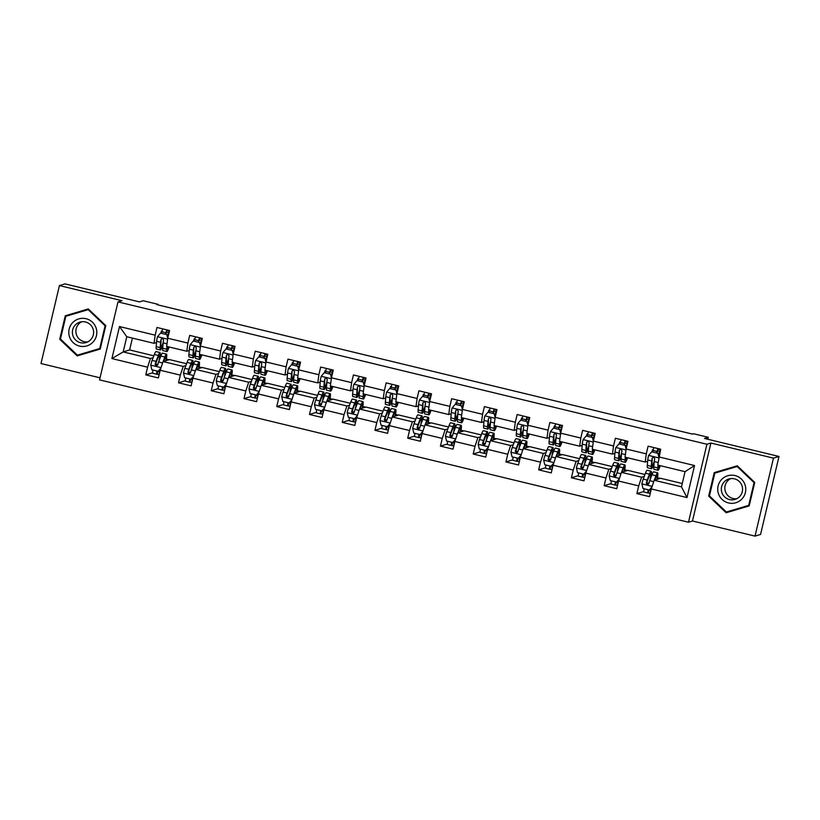 <?xml version="1.0" encoding="UTF-8"?>
<svg xmlns="http://www.w3.org/2000/svg" width="820" height="820" viewBox="0 0 820 820"><rect width="100%" height="100%" fill="white"/><g stroke="black" fill="none" stroke-linecap="round" stroke-linejoin="round"><path stroke-width="1.23" d="M755.025 536.116L760.57 534.425L779 456.463L773.455 458.144L710.909 443.036L706.922 444.245L688.482 522.217L692.48 520.997L755.025 536.116L773.455 458.144M706.922 444.245L117.988 301.904L99.548 379.875L688.482 522.217M117.988 301.904L121.975 300.694L59.429 285.575L41 363.537L100.04 377.815M59.429 285.575L64.975 283.884L139.482 301.893L143.254 300.745L157.942 304.292L156.835 304.63L692.459 434.087L693.566 433.749L708.265 437.306L704.493 438.454L779 456.463M682.26 483.523L660.623 478.285L654.186 480.253L681.471 486.844L685.059 471.674L657.773 465.073L660.694 449.227L648.107 446.182L646.293 453.87L626.142 449.001L627.956 441.314L615.369 438.269L613.544 445.957L593.393 441.088L595.217 433.401L582.62 430.356L580.806 438.044L560.654 433.175L562.479 425.488L549.882 422.443L548.067 430.131L527.916 425.262L529.73 417.575L517.143 414.53L515.319 422.218L495.167 417.349L496.992 409.662L484.394 406.617L482.58 414.305L462.429 409.436L464.253 401.749L451.656 398.704L449.842 406.392L429.69 401.523L431.505 393.836L418.917 390.791L417.093 398.479L396.941 393.61L398.766 385.923L386.169 382.878L384.354 390.566L364.203 385.697L366.027 378.01L353.43 374.965L351.616 382.653L331.464 377.784L333.279 370.097L320.692 367.053L318.867 374.74L298.726 369.871L300.54 362.173L287.943 359.139L286.129 366.827L265.977 361.958L267.802 354.26L255.204 351.216L253.39 358.914L233.239 354.045L235.053 346.347L222.466 343.303L220.641 351.001L200.5 346.132L202.314 338.434L189.717 335.39L187.903 343.088L167.751 338.219L169.576 330.521L156.979 327.477L155.164 335.175L119.484 326.544L111.909 358.576L123.184 351.913L150.47 358.504L153.125 357.694M658.88 456.914L694.56 465.545L686.986 497.576L651.305 488.945L649.491 496.643L636.894 493.599L643.813 491.487M111.909 358.576L147.59 367.206L145.775 374.894L158.362 377.938L160.187 370.25L180.328 375.119L178.514 382.807L191.101 385.851L192.925 378.163L213.077 383.032L211.252 390.72L223.85 393.764L225.664 386.077L245.815 390.945L244.001 398.633L256.588 401.677L258.402 393.989L278.554 398.858L276.74 406.546L289.327 409.59L291.151 401.902L311.303 406.771L309.478 414.459L322.075 417.503L323.89 409.815L344.041 414.684L342.227 422.372L354.814 425.416L356.628 417.728L376.78 422.597L374.965 430.285L387.553 433.329L389.377 425.641L409.529 430.51L407.704 438.198L420.301 441.242L422.115 433.554L442.267 438.423L440.442 446.111L453.04 449.155L454.854 441.467L475.005 446.336L473.191 454.034L485.778 457.068L487.603 449.38L507.754 454.249L505.93 461.947L518.527 464.991L520.341 457.293L540.493 462.162L538.668 469.86L551.265 472.904L553.08 465.206L573.231 470.075L571.417 477.773L584.004 480.817L585.828 473.119L605.97 477.988L604.155 485.686L616.753 488.73L618.567 481.032L638.718 485.901L636.894 493.599M626.142 449.001L625.035 457.16L645.186 462.029L647.646 461.281M644.253 476.399L641.599 477.209L621.447 472.34L627.884 470.372L644.971 474.503M645.186 462.029L646.293 453.87M638.718 485.901L641.599 477.209M618.567 481.032L621.447 472.34M593.393 441.088L592.296 449.247L612.438 454.116L614.897 453.368M611.515 468.486L608.85 469.296L588.709 464.428L595.135 462.459L612.222 466.59M612.438 454.116L613.544 445.957M605.97 477.988L608.85 469.296M585.828 473.119L588.709 464.428M560.654 433.175L559.547 441.334L579.699 446.203L582.159 445.455M578.766 460.573L576.111 461.383L555.96 456.504L562.397 454.546L579.484 458.677M579.699 446.203L580.806 438.044M573.231 470.075L576.111 461.383M553.08 465.206L555.96 456.504M527.916 425.262L526.809 433.421L546.96 438.29L549.42 437.542M546.028 452.66L543.373 453.47L523.221 448.591L529.659 446.633L546.745 450.764M546.96 438.29L548.067 430.131M540.493 462.162L543.373 453.47M520.341 457.293L523.221 448.591M495.167 417.349L494.07 425.508L514.212 430.377L516.672 429.629M513.289 444.747L510.624 445.547L490.483 440.678L496.91 438.72L513.996 442.851M514.212 430.377L515.319 422.218M507.754 454.249L510.624 445.547M487.603 449.38L490.483 440.678M462.429 409.436L461.322 417.595L481.473 422.464L483.933 421.716M480.54 436.824L477.886 437.634L457.734 432.765L464.171 430.807L481.258 434.938M481.473 422.464L482.58 414.305M475.005 446.336L477.886 437.634M454.854 441.467L457.734 432.765M429.69 401.523L428.583 409.682L448.735 414.551L451.195 413.803M447.802 428.911L445.147 429.721L424.996 424.852L431.433 422.894L448.519 427.025M448.735 414.551L449.842 406.392M442.267 438.423L445.147 429.721M422.115 433.554L424.996 424.852M396.941 393.61L395.845 401.769L415.986 406.638L418.446 405.89M415.063 420.998L412.398 421.808L392.257 416.939L398.684 414.981L415.771 419.112M415.986 406.638L417.093 398.479M409.529 430.51L412.398 421.808M389.377 425.641L392.257 416.939M364.203 385.697L363.096 393.856L383.247 398.725L385.707 397.977M382.315 413.085L379.66 413.895L359.508 409.026L365.945 407.068L383.032 411.199M383.247 398.725L384.354 390.566M376.78 422.597L379.66 413.895M356.628 417.728L359.508 409.026M331.464 377.784L330.357 385.943L350.509 390.812L352.969 390.064M349.576 405.172L346.921 405.982L326.77 401.113L333.207 399.155L350.294 403.286M350.509 390.812L351.616 382.653M344.041 414.684L346.921 405.982M323.89 409.815L326.77 401.113M298.726 369.871L297.619 378.03L317.76 382.899L320.22 382.151M316.838 397.259L314.183 398.069L294.031 393.2L300.458 391.242L317.545 395.373M317.76 382.899L318.867 374.74M311.303 406.771L314.183 398.069M291.151 401.902L294.031 393.2M265.977 361.958L264.87 370.117L285.022 374.986L287.482 374.238M284.089 389.346L281.434 390.156L261.283 385.287L267.72 383.329L284.806 387.46M285.022 374.986L286.129 366.827M278.554 398.858L281.434 390.156M258.402 393.989L261.283 385.287M233.239 354.045L232.132 362.204L252.283 367.073L254.743 366.325M251.35 381.433L248.696 382.243L228.544 377.374L234.981 375.416L252.068 379.547M252.283 367.073L253.39 358.914M245.815 390.945L248.696 382.243M225.664 386.077L228.544 377.374M200.5 346.132L199.393 354.291L219.534 359.16L221.994 358.412M218.612 373.52L215.957 374.33L195.806 369.461L202.232 367.503L219.319 371.634M219.534 359.16L220.641 351.001M213.077 383.032L215.957 374.33M192.925 378.163L195.806 369.461M167.751 338.219L166.644 346.378L186.796 351.247L189.256 350.499M185.863 365.607L183.208 366.417L163.057 361.548L169.494 359.59L186.581 363.721M186.796 351.247L187.903 343.088M180.328 375.119L183.208 366.417M160.187 370.25L163.057 361.548M119.484 326.544L126.772 336.733L154.058 343.334L156.517 342.586M132.42 338.096L129.611 349.945L153.842 355.808M129.611 349.945L123.184 351.913L126.772 336.733M154.058 343.334L155.164 335.175M147.59 367.206L150.47 358.504M707.803 439.253L708.265 437.306M157.809 304.866L157.942 304.292M166.388 359.058L169.084 359.713M199.127 366.97L201.833 367.627M231.875 374.883L234.571 375.539M264.614 382.796L267.31 383.452M297.353 390.709L300.058 391.365M330.101 398.622L332.797 399.279M362.84 406.546L365.535 407.191M395.578 414.459L398.274 415.104M428.327 422.372L431.023 423.017M461.065 430.285L463.761 430.93M493.804 438.198L496.5 438.843M526.553 446.111L529.249 446.756M559.291 454.024L561.987 454.669M592.03 461.937L594.726 462.582M624.768 469.85L627.474 470.506M657.517 477.763L660.213 478.419M686.986 497.576L681.471 486.844M685.059 471.674L694.56 465.545M651.305 488.945L654.186 480.253M160.915 333.043L161.386 331.024L162.104 331.198M166.357 332.223L168.612 332.766M161.386 331.024L162.216 330.778M145.775 374.894L152.684 372.792M166.255 359.939L167.423 360.216M198.993 367.852L200.162 368.129M178.514 382.807L185.422 380.705M193.653 340.956L194.135 338.937L194.955 338.691M194.135 338.937L194.842 339.111M199.106 340.146L201.351 340.689M231.742 375.765L232.911 376.042M211.252 390.72L218.161 388.618M226.392 348.869L226.873 346.85L227.704 346.604M226.873 346.85L227.581 347.024M231.845 348.059L234.089 348.603M264.481 383.678L265.649 383.955M244.001 398.633L250.91 396.531M259.14 356.782L259.612 354.763L260.442 354.517M259.612 354.763L260.329 354.937M264.583 355.972L266.838 356.515M297.219 391.591L298.388 391.868M276.74 406.546L283.648 404.444M291.879 364.695L292.361 362.676L293.181 362.43M292.361 362.676L293.068 362.85M297.332 363.885L299.577 364.428M329.968 399.504L331.136 399.791M309.478 414.459L316.387 412.357M324.617 372.608L325.099 370.589L325.93 370.343M325.099 370.589L325.806 370.763M330.07 371.798L332.315 372.341M362.707 407.417L363.875 407.704M342.227 422.372L349.135 420.27M357.366 380.521L357.838 378.512L358.668 378.256M357.838 378.512L358.555 378.676M362.809 379.711L365.064 380.255M395.445 415.33L396.613 415.617M374.965 430.285L381.874 428.183M390.105 388.434L390.586 386.425L391.406 386.169M390.586 386.425L391.294 386.589M395.558 387.624L397.803 388.167M428.183 423.243L429.362 423.53M407.704 438.198L414.612 436.096M422.843 396.347L423.325 394.338L424.155 394.082M423.325 394.338L424.032 394.502M428.296 395.537L430.541 396.08M460.932 431.156L462.101 431.443M440.442 446.111L447.361 444.009M455.592 404.26L456.063 402.251L456.894 401.995M456.063 402.251L456.781 402.415M461.035 403.45L463.279 403.993M493.671 439.069L494.839 439.356M473.191 454.034L480.1 451.922M488.33 412.183L488.812 410.164L489.632 409.908M488.812 410.164L489.519 410.338M493.783 411.363L496.028 411.906M526.409 446.982L527.588 447.269M505.93 461.947L512.838 459.835M521.069 420.096L521.551 418.077L522.381 417.821M521.551 418.077L522.258 418.251M526.522 419.276L528.767 419.819M559.158 454.895L560.326 455.182M538.668 469.86L545.587 467.748M553.818 428.009L554.289 425.99L555.12 425.734M554.289 425.99L555.007 426.164M559.26 427.189L561.505 427.732M591.896 462.808L593.065 463.095M571.417 477.773L578.326 475.661M586.556 435.922L587.038 433.903L587.858 433.647M587.038 433.903L587.745 434.077M592.009 435.102L594.254 435.645M624.635 470.721L625.803 471.008M604.155 485.686L611.064 483.574M619.295 443.835L619.776 441.816L620.607 441.56M619.776 441.816L620.484 441.99M624.748 443.015L626.992 443.558M657.384 478.634L658.552 478.921M652.043 451.748L652.515 449.729L653.345 449.473M652.515 449.729L653.232 449.903M657.486 450.928L659.731 451.471M77.193 355.901L100.224 349.053L105.78 325.571L88.293 308.935L65.272 315.782L59.716 339.265L77.193 355.901L100.224 349.043M710.909 443.036L692.48 520.997M754.738 482.426L737.262 465.791L714.23 472.638L708.675 496.11L726.161 512.746L749.183 505.909L754.738 482.426M77.593 355.101L78.125 355.613M66.194 315.505L66.03 316.233M60.475 339.039L65.856 316.284L88.17 309.652L105.103 325.776L99.722 348.52L77.418 355.152L60.475 339.039L59.716 339.265M715.163 472.361L714.989 473.089M726.551 511.957L727.084 512.469L749.183 505.899M727.084 512.469L726.161 512.746M749.357 505.171L726.376 512.008L709.443 495.885L708.675 496.11M167.721 338.476L166.819 334.632L160.525 333.104L157.43 336.815A5.75 0.533 103.6 0 0 156.62 341.294L156.189 346.665A16.584 1.527 103.6 0 0 156.405 349.033L160.392 349.996A16.584 1.527 103.6 0 0 163.016 344.246M161.571 333.207L161.95 331.762A7.913 0.728 -76.4 0 1 162.78 328.881M166.901 346.44L166.685 349.207A16.584 1.527 103.6 0 0 166.901 351.565A16.584 1.527 103.6 0 0 169.135 346.973M167.403 346.563L167.382 346.87A13.766 1.271 103.6 0 0 167.567 348.828A13.766 1.271 103.6 0 0 168.736 346.88M166.819 334.632L160.525 333.104M167.106 334.539L167.864 337.758M166.901 351.565L162.913 350.601A16.584 1.527 -76.4 0 1 162.698 348.244L163.118 342.873A5.75 0.533 -76.4 0 1 163.59 339.962L162.473 338.373L161.068 339.347A5.75 0.533 103.6 0 0 160.607 342.258L160.177 347.639A16.584 1.527 103.6 0 0 160.392 349.996M163.129 342.791A13.766 1.271 -76.4 0 1 161.058 347.26A13.766 1.271 -76.4 0 1 160.874 345.292L161.068 339.347M167.157 329.937L165.814 334.232M165.558 334.17L165.937 332.725A7.913 0.728 -76.4 0 1 166.767 329.845M169.279 330.45A7.913 0.728 103.6 0 0 168.459 333.33L167.598 336.61M169.074 331.126L166.89 330.593M159.162 374.576L156.845 374.279A7.913 0.728 -76.4 0 1 156.794 374.279A7.913 0.728 -76.4 0 1 156.979 371.009M157.378 371.111L159.48 371.747M161.991 364.787A5.75 0.533 -76.4 0 1 162.596 362.942L162.647 362.809M163.651 361.364L164.451 359.262A13.766 1.271 -76.4 0 1 165.814 356.833A13.766 1.271 -76.4 0 1 165.773 360.718M163.129 361.528L164.83 357.018A16.584 1.527 -76.4 0 1 166.48 354.086A16.584 1.527 -76.4 0 1 166.142 360.605M160.802 368.385L158.157 371.296L151.854 369.769L150.757 365.054A5.75 0.533 -76.4 0 1 152.1 360.41L154.345 354.486A16.584 1.527 -76.4 0 1 155.984 351.554L159.972 352.518A16.584 1.527 103.6 0 0 158.332 355.449L156.087 361.374A5.75 0.533 103.6 0 0 155.144 364.428L156.21 366.027L157.665 365.033A5.75 0.533 -76.4 0 1 158.608 361.979L160.843 356.054A16.584 1.527 -76.4 0 1 162.493 353.123L166.48 354.086M152.991 370.045A7.913 0.728 103.6 0 0 152.807 373.315A7.913 0.728 103.6 0 0 152.848 373.315L156.794 374.279M158.157 371.296L160.935 367.954M159.921 369.43L159.91 369.492A7.913 0.728 103.6 0 0 159.193 374.443M159.572 359.426A16.584 1.527 103.6 0 0 159.972 352.518M156.907 365.925L155.462 364.326L157.942 357.684A13.766 1.271 -76.4 0 1 159.305 355.255A13.766 1.271 -76.4 0 1 158.977 361.005M92.988 342.114A14.094 14.012 -106.9 0 0 92.414 322.188A14.094 14.012 -106.9 0 0 72.601 322.701A14.094 14.012 -106.9 0 0 73.164 342.616A14.094 14.012 -106.9 0 0 92.988 342.114M90.712 339.695A10.67 10.609 -106.9 0 0 79.888 322.137A10.67 10.609 -106.9 0 0 73.974 337.942A10.67 10.609 -106.9 0 0 90.712 339.695M81.682 321.758A10.67 10.609 -106.9 0 0 87.801 341.868M65.856 316.284L88.17 309.652M105.77 325.571L105.103 325.776M100.399 348.315L99.722 348.52M734.986 475.559A14.094 14.012 -106.9 0 0 718.105 485.963A14.094 14.012 -106.9 0 0 728.519 502.957A14.094 14.012 -106.9 0 0 745.39 492.553A14.094 14.012 -106.9 0 0 734.986 475.559M734.402 478.829A10.67 10.609 -106.9 0 0 721.344 489.499A10.67 10.609 -106.9 0 0 735.068 499.4A10.67 10.609 -106.9 0 0 734.402 478.829M730.64 478.603A10.67 10.609 -106.9 0 0 736.77 498.714M709.443 495.885L714.814 473.14L737.795 466.303L737.129 466.508L754.062 482.621L748.691 505.376M714.814 473.14L737.129 466.508M754.728 482.416L754.062 482.621M200.459 346.388L199.567 342.545L193.264 341.017L190.168 344.728A5.75 0.533 103.6 0 0 189.358 349.207L188.928 354.588A16.584 1.527 103.6 0 0 189.153 356.946L193.141 357.909A16.584 1.527 103.6 0 0 195.754 352.159M194.309 341.12L194.688 339.675A7.913 0.728 -76.4 0 1 195.519 336.794M199.649 354.353L199.424 357.12A16.584 1.527 103.6 0 0 199.639 359.478A16.584 1.527 103.6 0 0 201.874 354.886M200.152 354.476L200.121 354.783A13.766 1.271 103.6 0 0 200.305 356.741A13.766 1.271 103.6 0 0 201.484 354.793M199.567 342.545L193.264 341.017M199.854 342.452L200.603 345.671M199.639 359.478L195.652 358.514A16.584 1.527 -76.4 0 1 195.437 356.157L195.867 350.786A5.75 0.533 -76.4 0 1 196.328 347.875L195.211 346.286L193.817 347.26A5.75 0.533 103.6 0 0 193.346 350.171L192.915 355.552A16.584 1.527 103.6 0 0 193.141 357.909M195.867 350.704A13.766 1.271 -76.4 0 1 193.797 355.173A13.766 1.271 -76.4 0 1 193.612 353.205L193.817 347.26M199.895 337.85L198.563 342.145M198.296 342.083L198.676 340.638A7.913 0.728 -76.4 0 1 199.506 337.758M202.027 338.373A7.913 0.728 103.6 0 0 201.197 341.243L200.336 344.523M201.822 339.039L199.629 338.506M233.198 354.301L232.306 350.458L226.012 348.93L222.917 352.641A5.75 0.533 103.6 0 0 222.097 357.12L221.666 362.502A16.584 1.527 103.6 0 0 221.892 364.859L225.879 365.822A16.584 1.527 103.6 0 0 228.493 360.072M227.058 349.033L227.437 347.588A7.913 0.728 -76.4 0 1 228.257 344.707M232.388 362.266L232.162 365.033A16.584 1.527 103.6 0 0 232.388 367.401A16.584 1.527 103.6 0 0 234.622 362.799M232.89 362.389L232.87 362.696A13.766 1.271 103.6 0 0 233.044 364.654A13.766 1.271 103.6 0 0 234.223 362.707M232.306 350.458L226.012 348.93M232.593 350.365L233.341 353.584M232.388 367.401L228.401 366.427A16.584 1.527 -76.4 0 1 228.175 364.07L228.606 358.699A5.75 0.533 -76.4 0 1 229.077 355.788L227.95 354.199L226.556 355.173A5.75 0.533 103.6 0 0 226.084 358.084L225.654 363.465A16.584 1.527 103.6 0 0 225.879 365.822M228.616 358.617A13.766 1.271 -76.4 0 1 226.546 363.086A13.766 1.271 -76.4 0 1 226.361 361.118L226.556 355.173M232.644 345.763L231.301 350.058M231.045 349.996L231.424 348.551A7.913 0.728 -76.4 0 1 232.244 345.671M234.766 346.286A7.913 0.728 103.6 0 0 233.946 349.156L233.075 352.436M234.561 346.952L232.367 346.419M191.9 382.489L189.584 382.192A7.913 0.728 -76.4 0 1 189.543 382.192A7.913 0.728 -76.4 0 1 189.727 378.922M190.117 379.024L192.218 379.66M194.729 372.7A5.75 0.533 -76.4 0 1 195.334 370.855L195.385 370.722M196.4 369.277L197.189 367.175A13.766 1.271 -76.4 0 1 198.553 364.746A13.766 1.271 -76.4 0 1 198.512 368.631M195.867 369.441L197.579 364.931A16.584 1.527 -76.4 0 1 199.219 361.999A16.584 1.527 -76.4 0 1 198.891 368.518M193.54 376.298L190.896 379.209L184.602 377.692L183.495 372.967A5.75 0.533 -76.4 0 1 184.838 368.323L187.083 362.399A16.584 1.527 -76.4 0 1 188.723 359.467L192.71 360.431A16.584 1.527 103.6 0 0 191.07 363.362L188.825 369.287A5.75 0.533 103.6 0 0 187.882 372.341L188.959 373.94L190.404 372.946A5.75 0.533 -76.4 0 1 191.347 369.892L193.592 363.967A16.584 1.527 -76.4 0 1 195.232 361.036L199.219 361.999M185.74 377.958A7.913 0.728 103.6 0 0 185.556 381.228A7.913 0.728 103.6 0 0 185.597 381.228L189.543 382.192M190.896 379.209L193.684 375.867M192.659 377.354L192.649 377.405A7.913 0.728 103.6 0 0 191.931 382.356M192.31 367.339A16.584 1.527 103.6 0 0 192.71 360.431M189.656 373.838L188.2 372.239L190.691 365.597A13.766 1.271 -76.4 0 1 192.054 363.168A13.766 1.271 -76.4 0 1 191.716 368.918M224.639 390.402L222.322 390.105A7.913 0.728 -76.4 0 1 222.281 390.105A7.913 0.728 -76.4 0 1 222.466 386.835M222.866 386.937L224.967 387.573M227.468 380.613A5.75 0.533 -76.4 0 1 228.073 378.768L228.124 378.635M229.139 377.19L229.938 375.088A13.766 1.271 -76.4 0 1 231.301 372.659A13.766 1.271 -76.4 0 1 231.26 376.544M228.616 377.354L230.317 372.844A16.584 1.527 -76.4 0 1 231.957 369.912A16.584 1.527 -76.4 0 1 231.629 376.431M226.279 384.211L223.634 387.122L217.341 385.605L216.234 380.88A5.75 0.533 -76.4 0 1 217.587 376.236L219.821 370.312A16.584 1.527 -76.4 0 1 221.461 367.38L225.449 368.344A16.584 1.527 103.6 0 0 223.809 371.276L221.574 377.2A5.75 0.533 103.6 0 0 220.631 380.255L221.697 381.853L223.142 380.859A5.75 0.533 -76.4 0 1 224.085 377.805L226.33 371.88A16.584 1.527 -76.4 0 1 227.97 368.949L231.957 369.912M218.479 385.871A7.913 0.728 103.6 0 0 218.294 389.141A7.913 0.728 103.6 0 0 218.335 389.141M223.634 387.122L226.422 383.791M225.408 385.267L225.397 385.318A7.913 0.728 103.6 0 0 224.67 390.269M225.059 375.252A16.584 1.527 103.6 0 0 225.449 368.344M222.394 381.751L220.949 380.152L223.429 373.52A13.766 1.271 -76.4 0 1 224.793 371.081A13.766 1.271 -76.4 0 1 224.454 376.831M265.946 362.214L265.044 358.371L258.751 356.843L255.655 360.554A5.75 0.533 103.6 0 0 254.846 365.033L254.415 370.414A16.584 1.527 103.6 0 0 254.63 372.772L258.618 373.735A16.584 1.527 103.6 0 0 261.242 367.985M259.796 356.946L260.176 355.501A7.913 0.728 -76.4 0 1 261.006 352.62M265.127 370.179L264.911 372.946A16.584 1.527 103.6 0 0 265.127 375.314A16.584 1.527 103.6 0 0 267.361 370.712M265.629 370.302L265.608 370.609A13.766 1.271 103.6 0 0 265.793 372.567A13.766 1.271 103.6 0 0 266.961 370.619M265.044 358.371L258.751 356.843M265.332 358.279L266.09 361.497M265.127 375.314L261.139 374.351A16.584 1.527 -76.4 0 1 260.924 371.983L261.344 366.612A5.75 0.533 -76.4 0 1 261.816 363.701L260.698 362.112L259.294 363.086A5.75 0.533 103.6 0 0 258.833 365.997L258.402 371.378A16.584 1.527 103.6 0 0 258.618 373.735M261.354 366.53A13.766 1.271 -76.4 0 1 259.284 370.999A13.766 1.271 -76.4 0 1 259.099 369.031L259.294 363.086M265.383 353.686L264.04 357.971M263.784 357.909L264.163 356.464A7.913 0.728 -76.4 0 1 264.993 353.584M267.505 354.199A7.913 0.728 103.6 0 0 266.684 357.069L265.823 360.349M267.299 354.865L265.116 354.332M298.685 370.127L297.793 366.284L291.489 364.756L288.394 368.467A5.75 0.533 103.6 0 0 287.584 372.946L287.154 378.327A16.584 1.527 103.6 0 0 287.379 380.685L291.366 381.648A16.584 1.527 103.6 0 0 293.98 375.898M292.535 364.859L292.914 363.414A7.913 0.728 -76.4 0 1 293.744 360.534M297.865 378.092L297.65 380.859A16.584 1.527 103.6 0 0 297.865 383.227A16.584 1.527 103.6 0 0 300.099 378.635M298.377 378.215L298.347 378.522A13.766 1.271 103.6 0 0 298.531 380.48A13.766 1.271 103.6 0 0 299.71 378.532M297.793 366.284L291.489 364.756M298.08 366.191L298.829 369.41M297.865 383.227L293.878 382.263A16.584 1.527 -76.4 0 1 293.662 379.896L294.093 374.525A5.75 0.533 -76.4 0 1 294.554 371.614L293.437 370.025L292.043 371.009A5.75 0.533 103.6 0 0 291.571 373.92L291.141 379.291A16.584 1.527 103.6 0 0 291.366 381.648M294.093 374.443A13.766 1.271 -76.4 0 1 292.022 378.912A13.766 1.271 -76.4 0 1 291.838 376.954L292.043 371.009M298.121 361.599L296.789 365.884M296.522 365.822L296.901 364.377A7.913 0.728 -76.4 0 1 297.732 361.497M300.253 362.112A7.913 0.728 103.6 0 0 299.423 364.992L298.562 368.272M300.048 362.778L297.855 362.245M331.423 378.04L330.532 374.197L324.238 372.68L321.143 376.38A5.75 0.533 103.6 0 0 320.323 380.869L319.892 386.24A16.584 1.527 103.6 0 0 320.118 388.598L324.105 389.561A16.584 1.527 103.6 0 0 326.719 383.811M325.284 372.772L325.663 371.327A7.913 0.728 -76.4 0 1 326.483 368.446M330.614 386.005L330.388 388.772A16.584 1.527 103.6 0 0 330.614 391.14A16.584 1.527 103.6 0 0 332.848 386.548M331.116 386.128L331.085 386.435A13.766 1.271 103.6 0 0 331.27 388.393A13.766 1.271 103.6 0 0 332.448 386.445M330.532 374.197L324.238 372.68M330.819 374.104L331.567 377.323M330.614 391.14L326.627 390.176A16.584 1.527 -76.4 0 1 326.401 387.809L326.832 382.438A5.75 0.533 -76.4 0 1 327.303 379.527L326.175 377.938L324.781 378.922A5.75 0.533 103.6 0 0 324.31 381.833L323.88 387.204A16.584 1.527 103.6 0 0 324.105 389.561M326.842 382.356A13.766 1.271 -76.4 0 1 324.771 386.825A13.766 1.271 -76.4 0 1 324.587 384.867L324.781 378.922M330.87 369.512L329.527 373.797M329.271 373.735L329.65 372.29A7.913 0.728 -76.4 0 1 330.47 369.41M332.992 370.025A7.913 0.728 103.6 0 0 332.172 372.905L331.3 376.185M332.787 370.691L330.593 370.158M257.388 398.315L255.071 398.018A7.913 0.728 -76.4 0 1 255.02 398.018A7.913 0.728 -76.4 0 1 255.204 394.748M255.604 394.851L257.705 395.486M260.217 388.526A5.75 0.533 -76.4 0 1 260.821 386.681L260.873 386.548M261.877 385.103L262.677 383.001A13.766 1.271 -76.4 0 1 264.04 380.572A13.766 1.271 -76.4 0 1 263.999 384.457M261.354 385.267L263.056 380.757A16.584 1.527 -76.4 0 1 264.706 377.825A16.584 1.527 -76.4 0 1 264.368 384.344M259.028 392.124L256.383 395.035L250.079 393.518L248.983 388.793A5.75 0.533 -76.4 0 1 250.325 384.149L252.57 378.225A16.584 1.527 -76.4 0 1 254.21 375.293L258.197 376.257A16.584 1.527 103.6 0 0 256.558 379.188L254.313 385.113A5.75 0.533 103.6 0 0 253.37 388.167L254.436 389.766L255.891 388.772A5.75 0.533 -76.4 0 1 256.834 385.718L259.069 379.793A16.584 1.527 -76.4 0 1 260.719 376.862L264.706 377.825M251.217 393.784A7.913 0.728 103.6 0 0 251.033 397.054A7.913 0.728 103.6 0 0 251.074 397.054M256.383 395.035L259.161 391.704M258.146 393.18L258.136 393.231A7.913 0.728 103.6 0 0 257.418 398.182M257.798 383.165A16.584 1.527 103.6 0 0 258.197 376.257M255.133 389.664L253.687 388.065L256.168 381.433A13.766 1.271 -76.4 0 1 257.531 378.994A13.766 1.271 -76.4 0 1 257.203 384.744M290.126 406.228L287.81 405.931A7.913 0.728 -76.4 0 1 287.769 405.931A7.913 0.728 -76.4 0 1 287.953 402.671M288.343 402.763L290.444 403.399M292.955 396.439A5.75 0.533 -76.4 0 1 293.56 394.594L293.611 394.461M294.626 393.016L295.415 390.914A13.766 1.271 -76.4 0 1 296.779 388.485A13.766 1.271 -76.4 0 1 296.737 392.37M294.093 393.18L295.805 388.67A16.584 1.527 -76.4 0 1 297.445 385.738A16.584 1.527 -76.4 0 1 297.106 392.257M291.766 400.037L289.122 402.948L282.828 401.431L281.721 396.706A5.75 0.533 -76.4 0 1 283.064 392.062L285.309 386.138A16.584 1.527 -76.4 0 1 286.949 383.207L290.936 384.17A16.584 1.527 103.6 0 0 289.296 387.101L287.051 393.026A5.75 0.533 103.6 0 0 286.108 396.08L287.184 397.679L288.63 396.685A5.75 0.533 -76.4 0 1 289.573 393.631L291.817 387.706A16.584 1.527 -76.4 0 1 293.457 384.775L297.445 385.738M283.966 401.708A7.913 0.728 103.6 0 0 283.781 404.967A7.913 0.728 103.6 0 0 283.822 404.967M289.122 402.948L291.91 399.617M290.885 401.093L290.874 401.144A7.913 0.728 103.6 0 0 290.157 406.095M290.536 391.078A16.584 1.527 103.6 0 0 290.936 384.17M287.882 397.577L286.426 395.988L288.917 389.346A13.766 1.271 -76.4 0 1 290.28 386.907A13.766 1.271 -76.4 0 1 289.942 392.657M322.865 414.141L320.548 413.844A7.913 0.728 -76.4 0 1 320.507 413.844A7.913 0.728 -76.4 0 1 320.692 410.584M321.091 410.676L323.193 411.312M325.694 404.352A5.75 0.533 -76.4 0 1 326.298 402.507L326.35 402.374M327.364 400.939L328.164 398.827A13.766 1.271 -76.4 0 1 329.527 396.398A13.766 1.271 -76.4 0 1 329.486 400.293M326.842 401.093L328.543 396.583A16.584 1.527 -76.4 0 1 330.183 393.661A16.584 1.527 -76.4 0 1 329.855 400.18M324.505 407.95L321.86 410.861L315.567 409.344L314.46 404.619A5.75 0.533 -76.4 0 1 315.813 399.976L318.047 394.051A16.584 1.527 -76.4 0 1 319.687 391.119L323.674 392.083A16.584 1.527 103.6 0 0 322.034 395.014L319.8 400.939A5.75 0.533 103.6 0 0 318.857 403.993L319.923 405.592L321.368 404.598A5.75 0.533 -76.4 0 1 322.311 401.544L324.556 395.619A16.584 1.527 -76.4 0 1 326.196 392.688L330.183 393.661M316.704 409.621A7.913 0.728 103.6 0 0 316.52 412.88A7.913 0.728 103.6 0 0 316.561 412.88M321.86 410.861L324.648 407.53M323.633 409.006L323.623 409.057A7.913 0.728 103.6 0 0 322.895 414.018M323.285 398.991A16.584 1.527 103.6 0 0 323.674 392.083M320.62 405.49L319.175 403.901L321.655 397.259A13.766 1.271 -76.4 0 1 323.018 394.82A13.766 1.271 -76.4 0 1 322.68 400.57M355.613 422.054L353.287 421.757A7.913 0.728 -76.4 0 1 353.246 421.757A7.913 0.728 -76.4 0 1 353.43 418.497M353.83 418.589L355.931 419.225M358.442 412.265A5.75 0.533 -76.4 0 1 359.047 410.42L359.098 410.287M360.103 408.852L360.902 406.74A13.766 1.271 -76.4 0 1 362.266 404.311A13.766 1.271 -76.4 0 1 362.225 408.206M359.58 409.006L361.282 404.496A16.584 1.527 -76.4 0 1 362.932 401.574A16.584 1.527 -76.4 0 1 362.594 408.093M357.253 415.863L354.609 418.774L348.305 417.257L347.208 412.532A5.75 0.533 -76.4 0 1 348.551 407.888L350.796 401.964A16.584 1.527 -76.4 0 1 352.436 399.032L356.423 399.996A16.584 1.527 103.6 0 0 354.783 402.928L352.538 408.852A5.75 0.533 103.6 0 0 351.595 411.906L352.661 413.505L354.117 412.521A5.75 0.533 -76.4 0 1 355.06 409.457L357.294 403.532A16.584 1.527 -76.4 0 1 358.945 400.611L362.932 401.574M349.443 417.534A7.913 0.728 103.6 0 0 349.258 420.793A7.913 0.728 103.6 0 0 349.299 420.793M354.609 418.774L357.387 415.443M356.372 416.919L356.362 416.97A7.913 0.728 103.6 0 0 355.644 421.931M356.023 406.904A16.584 1.527 103.6 0 0 356.423 399.996M353.358 413.403L351.913 411.814L354.394 405.172A13.766 1.271 -76.4 0 1 355.757 402.733A13.766 1.271 -76.4 0 1 355.429 408.483M388.352 429.967L386.035 429.67A7.913 0.728 -76.4 0 1 385.994 429.67A7.913 0.728 -76.4 0 1 386.179 426.41M386.568 426.502L388.67 427.138M391.181 420.178A5.75 0.533 -76.4 0 1 391.786 418.333L391.837 418.2M392.852 416.765L393.641 414.654A13.766 1.271 -76.4 0 1 395.004 412.224A13.766 1.271 -76.4 0 1 394.963 416.119M392.319 416.919L394.03 412.409A16.584 1.527 -76.4 0 1 395.67 409.487A16.584 1.527 -76.4 0 1 395.332 416.006M389.992 423.776L387.347 426.687L381.054 425.17L379.947 420.445A5.75 0.533 -76.4 0 1 381.29 415.801L383.534 409.877A16.584 1.527 -76.4 0 1 385.174 406.945L389.162 407.909A16.584 1.527 103.6 0 0 387.522 410.84L385.277 416.765A5.75 0.533 103.6 0 0 384.334 419.819L385.41 421.418L386.856 420.434A5.75 0.533 -76.4 0 1 387.798 417.37L390.043 411.445A16.584 1.527 -76.4 0 1 391.683 408.524L395.67 409.487M382.192 425.447A7.913 0.728 103.6 0 0 382.007 428.706A7.913 0.728 103.6 0 0 382.048 428.706M387.347 426.687L390.135 423.356M389.11 424.832L389.1 424.893A7.913 0.728 103.6 0 0 388.383 429.844M388.762 414.817A16.584 1.527 103.6 0 0 389.162 407.909M386.097 421.316L384.652 419.727L387.142 413.085A13.766 1.271 -76.4 0 1 388.495 410.656A13.766 1.271 -76.4 0 1 388.167 416.396M421.09 437.88L418.774 437.583A7.913 0.728 -76.4 0 1 418.733 437.583A7.913 0.728 -76.4 0 1 418.917 434.323M419.317 434.415L421.418 435.061M423.919 428.091A5.75 0.533 -76.4 0 1 424.524 426.256L424.575 426.113M425.59 424.678L426.39 422.566A13.766 1.271 -76.4 0 1 427.753 420.137A13.766 1.271 -76.4 0 1 427.712 424.032M425.067 424.832L426.769 420.322A16.584 1.527 -76.4 0 1 428.409 417.4A16.584 1.527 -76.4 0 1 428.081 423.919M422.731 431.689L420.086 434.6L413.792 433.083L412.685 428.358A5.75 0.533 -76.4 0 1 414.038 423.714L416.273 417.79A16.584 1.527 -76.4 0 1 417.913 414.858L421.9 415.822A16.584 1.527 103.6 0 0 420.26 418.753L418.026 424.678A5.75 0.533 103.6 0 0 417.083 427.732L418.149 429.331L419.594 428.347A5.75 0.533 -76.4 0 1 420.537 425.283L422.782 419.358A16.584 1.527 -76.4 0 1 424.422 416.437L428.409 417.4M414.93 433.36A7.913 0.728 103.6 0 0 414.746 436.619A7.913 0.728 103.6 0 0 414.787 436.619L418.733 437.583M420.086 434.6L422.874 431.269M421.859 432.745L421.849 432.806A7.913 0.728 103.6 0 0 421.121 437.757M421.511 422.731A16.584 1.527 103.6 0 0 421.9 415.822M418.846 429.239L417.4 427.64L419.881 420.998A13.766 1.271 -76.4 0 1 421.244 418.569A13.766 1.271 -76.4 0 1 420.906 424.309M453.839 445.793L451.512 445.496A7.913 0.728 -76.4 0 1 451.471 445.496A7.913 0.728 -76.4 0 1 451.656 442.236M452.056 442.328L454.157 442.974M456.668 436.014A5.75 0.533 -76.4 0 1 457.273 434.169L457.324 434.026M458.329 432.591L459.128 430.479A13.766 1.271 -76.4 0 1 460.491 428.05A13.766 1.271 -76.4 0 1 460.45 431.945M457.806 432.745L459.507 428.245A16.584 1.527 -76.4 0 1 461.158 425.313A16.584 1.527 -76.4 0 1 460.819 431.832M455.479 439.612L452.835 442.513L446.531 440.996L445.434 436.271A5.75 0.533 -76.4 0 1 446.777 431.627L449.022 425.703A16.584 1.527 -76.4 0 1 450.662 422.771L454.649 423.735A16.584 1.527 103.6 0 0 453.009 426.666L450.764 432.591A5.75 0.533 103.6 0 0 449.821 435.645L450.887 437.255L452.343 436.26A5.75 0.533 -76.4 0 1 453.286 433.206L455.52 427.271A16.584 1.527 -76.4 0 1 457.16 424.35L461.158 425.313M447.669 441.273A7.913 0.728 103.6 0 0 447.484 444.532A7.913 0.728 103.6 0 0 447.525 444.532M452.835 442.513L455.612 439.182M454.598 440.658L454.587 440.719A7.913 0.728 103.6 0 0 453.87 445.67M454.249 430.643A16.584 1.527 103.6 0 0 454.649 423.735M451.584 437.152L450.139 435.553L452.619 428.911A13.766 1.271 -76.4 0 1 453.983 426.482A13.766 1.271 -76.4 0 1 453.655 432.222M486.578 453.706L484.261 453.409A7.913 0.728 -76.4 0 1 484.22 453.409A7.913 0.728 -76.4 0 1 484.405 450.149M484.794 450.241L486.895 450.887M489.407 443.928A5.75 0.533 -76.4 0 1 490.011 442.082L490.063 441.939M491.077 440.504L491.867 438.392A13.766 1.271 -76.4 0 1 493.23 435.963A13.766 1.271 -76.4 0 1 493.189 439.858M490.544 440.658L492.256 436.158A16.584 1.527 -76.4 0 1 493.896 433.226A16.584 1.527 -76.4 0 1 493.558 439.745M488.218 447.525L485.573 450.426L479.28 448.909L478.173 444.184A5.75 0.533 -76.4 0 1 479.515 439.54L481.76 433.616A16.584 1.527 -76.4 0 1 483.4 430.684L487.387 431.648A16.584 1.527 103.6 0 0 485.747 434.579L483.503 440.504A5.75 0.533 103.6 0 0 482.56 443.558L483.636 445.168L485.081 444.173A5.75 0.533 -76.4 0 1 486.024 441.119L488.269 435.194A16.584 1.527 -76.4 0 1 489.909 432.263L493.896 433.226M480.417 449.186A7.913 0.728 103.6 0 0 480.233 452.445A7.913 0.728 103.6 0 0 480.274 452.445M485.573 450.426L488.361 447.095M487.336 448.571L487.326 448.632A7.913 0.728 103.6 0 0 486.608 453.583M486.988 438.556A16.584 1.527 103.6 0 0 487.387 431.648M484.323 445.065L482.877 443.466L485.368 436.824A13.766 1.271 -76.4 0 1 486.721 434.395A13.766 1.271 -76.4 0 1 486.393 440.135M519.316 461.619L517 461.322A7.913 0.728 -76.4 0 1 516.959 461.322A7.913 0.728 -76.4 0 1 517.143 458.062M517.543 458.154L519.644 458.8M522.145 451.84A5.75 0.533 -76.4 0 1 522.75 449.995L522.801 449.852M523.816 448.417L524.615 446.305A13.766 1.271 -76.4 0 1 525.979 443.876A13.766 1.271 -76.4 0 1 525.938 447.771M523.293 448.571L524.995 444.071A16.584 1.527 -76.4 0 1 526.635 441.139A16.584 1.527 -76.4 0 1 526.307 447.658M520.956 455.438L518.312 458.339L512.018 456.822L510.911 452.097A5.75 0.533 -76.4 0 1 512.264 447.453L514.499 441.529A16.584 1.527 -76.4 0 1 516.139 438.597L520.126 439.561A16.584 1.527 103.6 0 0 518.486 442.492L516.251 448.417A5.75 0.533 103.6 0 0 515.308 451.471L516.374 453.081L517.82 452.086A5.75 0.533 -76.4 0 1 518.763 449.032L521.007 443.107A16.584 1.527 -76.4 0 1 522.647 440.176L526.635 441.139M513.156 457.099A7.913 0.728 103.6 0 0 512.971 460.358A7.913 0.728 103.6 0 0 513.012 460.358M518.312 458.339L521.1 455.008M520.085 456.484L520.075 456.545A7.913 0.728 103.6 0 0 519.347 461.496M519.736 446.469A16.584 1.527 103.6 0 0 520.126 439.561M517.071 452.978L515.626 451.379L518.107 444.737A13.766 1.271 -76.4 0 1 519.47 442.308A13.766 1.271 -76.4 0 1 519.132 448.048M552.065 469.532L549.738 469.235A7.913 0.728 -76.4 0 1 549.697 469.235A7.913 0.728 -76.4 0 1 549.882 465.975M550.281 466.067L552.383 466.713M554.894 459.753A5.75 0.533 -76.4 0 1 555.499 457.908L555.55 457.765M556.554 456.33L557.354 454.218A13.766 1.271 -76.4 0 1 558.717 451.789A13.766 1.271 -76.4 0 1 558.676 455.684M556.032 456.484L557.733 451.984A16.584 1.527 -76.4 0 1 559.383 449.053A16.584 1.527 -76.4 0 1 559.045 455.571M553.705 463.351L551.06 466.262L544.757 464.735L543.66 460.01A5.75 0.533 -76.4 0 1 545.003 455.366L547.247 449.442A16.584 1.527 -76.4 0 1 548.887 446.51L552.875 447.474A16.584 1.527 103.6 0 0 551.235 450.405L548.99 456.33A5.75 0.533 103.6 0 0 548.047 459.384L549.113 460.994L550.568 459.999A5.75 0.533 -76.4 0 1 551.511 456.945L553.746 451.02A16.584 1.527 -76.4 0 1 555.386 448.089L559.383 449.053M545.894 465.012A7.913 0.728 103.6 0 0 545.71 468.271A7.913 0.728 103.6 0 0 545.751 468.271M551.06 466.262L553.838 462.921M552.823 464.397L552.813 464.458A7.913 0.728 103.6 0 0 552.096 469.409M552.475 454.382A16.584 1.527 103.6 0 0 552.875 447.474M549.81 460.891L548.365 459.292L550.845 452.65A13.766 1.271 -76.4 0 1 552.208 450.221A13.766 1.271 -76.4 0 1 551.88 455.961M584.803 477.445L582.487 477.148A7.913 0.728 -76.4 0 1 582.446 477.148A7.913 0.728 -76.4 0 1 582.63 473.888M583.02 473.98L585.121 474.626M587.632 467.666A5.75 0.533 -76.4 0 1 588.237 465.821L588.288 465.678M589.303 464.243L590.092 462.131A13.766 1.271 -76.4 0 1 591.456 459.702A13.766 1.271 -76.4 0 1 591.415 463.597M588.77 464.407L590.482 459.897A16.584 1.527 -76.4 0 1 592.122 456.965A16.584 1.527 -76.4 0 1 591.784 463.484M586.443 471.264L583.799 474.175L577.505 472.648L576.399 467.923A5.75 0.533 -76.4 0 1 577.741 463.279L579.986 457.355A16.584 1.527 -76.4 0 1 581.626 454.423L585.613 455.387A16.584 1.527 103.6 0 0 583.973 458.318L581.728 464.243A5.75 0.533 103.6 0 0 580.785 467.297L581.851 468.907L583.307 467.912A5.75 0.533 -76.4 0 1 584.25 464.858L586.495 458.933A16.584 1.527 -76.4 0 1 588.135 456.002L592.122 456.965M578.643 472.925A7.913 0.728 103.6 0 0 578.459 476.184A7.913 0.728 103.6 0 0 578.5 476.184M583.799 474.175L586.587 470.834M585.562 472.31L585.552 472.371A7.913 0.728 103.6 0 0 584.834 477.322M585.213 462.306A16.584 1.527 103.6 0 0 585.613 455.387M582.548 468.804L581.103 467.205L583.594 460.563A13.766 1.271 -76.4 0 1 584.947 458.134A13.766 1.271 -76.4 0 1 584.619 463.874M617.542 485.358L615.226 485.061A7.913 0.728 -76.4 0 1 615.184 485.061A7.913 0.728 -76.4 0 1 615.369 481.801M615.769 481.893L617.87 482.539M620.371 475.579A5.75 0.533 -76.4 0 1 620.976 473.734L621.027 473.591M622.042 472.156L622.841 470.055A13.766 1.271 -76.4 0 1 624.204 467.615A13.766 1.271 -76.4 0 1 624.163 471.51M621.519 472.32L623.22 467.81A16.584 1.527 -76.4 0 1 624.861 464.878A16.584 1.527 -76.4 0 1 624.532 471.397M619.182 479.177L616.537 482.088L610.244 480.561L609.137 475.836A5.75 0.533 -76.4 0 1 610.48 471.192L612.724 465.268A16.584 1.527 -76.4 0 1 614.364 462.347L618.352 463.31A16.584 1.527 103.6 0 0 616.712 466.231L614.477 472.156A5.75 0.533 103.6 0 0 613.534 475.21L614.6 476.82L616.045 475.825A5.75 0.533 -76.4 0 1 616.989 472.771L619.233 466.846A16.584 1.527 -76.4 0 1 620.873 463.915L624.861 464.878M611.382 480.838A7.913 0.728 103.6 0 0 611.197 484.097A7.913 0.728 103.6 0 0 611.238 484.097M616.537 482.088L619.325 478.747M618.311 480.223L618.29 480.284A7.913 0.728 103.6 0 0 617.573 485.235M617.962 470.219A16.584 1.527 103.6 0 0 618.352 463.31M615.297 476.717L613.852 475.118L616.332 468.476A13.766 1.271 -76.4 0 1 617.696 466.047A13.766 1.271 -76.4 0 1 617.357 471.787M364.172 385.953L363.27 382.11L356.977 380.593L353.881 384.293A5.75 0.533 103.6 0 0 353.071 388.782L352.641 394.154A16.584 1.527 103.6 0 0 352.856 396.511L356.843 397.474A16.584 1.527 103.6 0 0 359.467 391.724M358.022 380.685L358.401 379.24A7.913 0.728 -76.4 0 1 359.232 376.359M363.352 393.918L363.137 396.685A16.584 1.527 103.6 0 0 363.352 399.053A16.584 1.527 103.6 0 0 365.587 394.461M363.854 394.041L363.834 394.348A13.766 1.271 103.6 0 0 364.018 396.306A13.766 1.271 103.6 0 0 365.187 394.358M363.27 382.11L356.977 380.593M363.557 382.017L364.316 385.246M363.352 399.053L359.365 398.089A16.584 1.527 -76.4 0 1 359.139 395.722L359.57 390.351A5.75 0.533 -76.4 0 1 360.041 387.44L358.924 385.851L357.52 386.835A5.75 0.533 103.6 0 0 357.059 389.746L356.628 395.117A16.584 1.527 103.6 0 0 356.843 397.474M359.58 390.279A13.766 1.271 -76.4 0 1 357.51 394.738A13.766 1.271 -76.4 0 1 357.325 392.78L357.52 386.835M363.608 377.425L362.266 381.71M362.01 381.648L362.389 380.203A7.913 0.728 -76.4 0 1 363.219 377.323M365.73 377.938A7.913 0.728 103.6 0 0 364.91 380.818L364.049 384.098M365.525 378.604L363.342 378.082M396.911 393.866L396.019 390.023L389.715 388.506L386.62 392.206A5.75 0.533 103.6 0 0 385.81 396.695L385.38 402.066A16.584 1.527 103.6 0 0 385.595 404.424L389.592 405.387A16.584 1.527 103.6 0 0 392.206 399.637M390.761 388.598L391.14 387.153A7.913 0.728 -76.4 0 1 391.97 384.272M396.091 401.831L395.875 404.598A16.584 1.527 103.6 0 0 396.091 406.966A16.584 1.527 103.6 0 0 398.325 402.374M396.603 401.954L396.572 402.261A13.766 1.271 103.6 0 0 396.757 404.219A13.766 1.271 103.6 0 0 397.936 402.271M396.019 390.023L389.715 388.506M396.306 389.93L397.054 393.159M396.091 406.966L392.103 406.002A16.584 1.527 -76.4 0 1 391.888 403.635L392.319 398.264A5.75 0.533 -76.4 0 1 392.78 395.353L391.663 393.764L390.269 394.748A5.75 0.533 103.6 0 0 389.797 397.659L389.367 403.03A16.584 1.527 103.6 0 0 389.592 405.387M392.319 398.192A13.766 1.271 -76.4 0 1 390.248 402.651A13.766 1.271 -76.4 0 1 390.064 400.693L390.269 394.748M396.347 385.338L395.014 389.623M394.748 389.561L395.127 388.116A7.913 0.728 -76.4 0 1 395.957 385.236M398.479 385.851A7.913 0.728 103.6 0 0 397.649 388.731L396.788 392.011M398.274 386.517L396.08 385.994M429.649 401.779L428.757 397.936L422.464 396.419L419.368 400.119A5.75 0.533 103.6 0 0 418.548 404.608L418.118 409.979A16.584 1.527 103.6 0 0 418.343 412.337L422.331 413.3A16.584 1.527 103.6 0 0 424.944 407.55M423.509 396.511L423.889 395.066A7.913 0.728 -76.4 0 1 424.709 392.185M428.839 409.744L428.614 412.511A16.584 1.527 103.6 0 0 428.839 414.879A16.584 1.527 103.6 0 0 431.074 410.287M429.342 409.867L429.311 410.174A13.766 1.271 103.6 0 0 429.495 412.132A13.766 1.271 103.6 0 0 430.674 410.184M428.757 397.936L422.464 396.419M429.044 397.854L429.793 401.072M428.839 414.879L424.852 413.915A16.584 1.527 -76.4 0 1 424.627 411.548L425.057 406.177A5.75 0.533 -76.4 0 1 425.529 403.266L424.401 401.677L423.007 402.661A5.75 0.533 103.6 0 0 422.536 405.572L422.105 410.943A16.584 1.527 103.6 0 0 422.331 413.3M425.067 406.105A13.766 1.271 -76.4 0 1 422.987 410.564A13.766 1.271 -76.4 0 1 422.812 408.606L423.007 402.661M429.096 393.251L427.753 397.536M427.497 397.474L427.876 396.029A7.913 0.728 -76.4 0 1 428.696 393.149M431.217 393.764A7.913 0.728 103.6 0 0 430.387 396.644L429.526 399.924M431.012 394.43L428.819 393.907M462.398 409.692L461.496 405.849L455.202 404.332L452.107 408.032A5.75 0.533 103.6 0 0 451.297 412.521L450.867 417.892A16.584 1.527 103.6 0 0 451.082 420.25L455.069 421.213A16.584 1.527 103.6 0 0 457.693 415.463M456.248 404.424L456.627 402.979A7.913 0.728 -76.4 0 1 457.457 400.098M461.578 417.657L461.363 420.424A16.584 1.527 103.6 0 0 461.578 422.792A16.584 1.527 103.6 0 0 463.812 418.2M462.08 417.78L462.06 418.087A13.766 1.271 103.6 0 0 462.244 420.055A13.766 1.271 103.6 0 0 463.413 418.097M461.496 405.849L455.202 404.332M461.783 405.767L462.541 408.985M461.578 422.792L457.591 421.828A16.584 1.527 -76.4 0 1 457.365 419.461L457.796 414.09A5.75 0.533 -76.4 0 1 458.267 411.179L457.15 409.59L455.746 410.574A5.75 0.533 103.6 0 0 455.284 413.485L454.854 418.856A16.584 1.527 103.6 0 0 455.069 421.213M457.806 414.018A13.766 1.271 -76.4 0 1 455.735 418.477A13.766 1.271 -76.4 0 1 455.551 416.519L455.746 410.574M461.834 401.164L460.491 405.449M460.235 405.387L460.614 403.942A7.913 0.728 -76.4 0 1 461.445 401.062M463.956 401.677A7.913 0.728 103.6 0 0 463.136 404.557L462.275 407.837M463.751 402.343L461.568 401.82M495.136 417.606L494.245 413.762L487.941 412.245L484.845 415.945A5.75 0.533 103.6 0 0 484.036 420.434L483.605 425.805A16.584 1.527 103.6 0 0 483.82 428.163L487.818 429.126A16.584 1.527 103.6 0 0 490.432 423.376M488.986 412.337L489.366 410.892A7.913 0.728 -76.4 0 1 490.196 408.022M494.316 425.57L494.101 428.337A16.584 1.527 103.6 0 0 494.316 430.705A16.584 1.527 103.6 0 0 496.551 426.113M494.829 425.693L494.798 426A13.766 1.271 103.6 0 0 494.983 427.968A13.766 1.271 103.6 0 0 496.161 426.01M494.245 413.762L487.941 412.245M494.532 413.68L495.28 416.898M494.316 430.705L490.329 429.741A16.584 1.527 -76.4 0 1 490.114 427.374L490.544 422.003A5.75 0.533 -76.4 0 1 491.006 419.092L489.888 417.503L488.494 418.487A5.75 0.533 103.6 0 0 488.023 421.398L487.592 426.769A16.584 1.527 103.6 0 0 487.818 429.126M490.544 421.931A13.766 1.271 -76.4 0 1 488.474 426.39A13.766 1.271 -76.4 0 1 488.289 424.432L488.494 418.487M494.573 409.077L493.24 413.362M492.974 413.3L493.353 411.855A7.913 0.728 -76.4 0 1 494.183 408.985M496.705 409.59A7.913 0.728 103.6 0 0 495.874 412.47L495.013 415.75M496.5 410.256L494.306 409.733M527.875 425.518L526.983 421.675L520.69 420.158L517.594 423.858A5.75 0.533 103.6 0 0 516.774 428.347L516.344 433.718A16.584 1.527 103.6 0 0 516.569 436.076L520.556 437.05A16.584 1.527 103.6 0 0 523.17 431.289M521.735 420.25L522.114 418.805A7.913 0.728 -76.4 0 1 522.934 415.935M527.065 433.483L526.84 436.25A16.584 1.527 103.6 0 0 527.065 438.618A16.584 1.527 103.6 0 0 529.3 434.026M527.567 433.606L527.537 433.913A13.766 1.271 103.6 0 0 527.721 435.881A13.766 1.271 103.6 0 0 528.9 433.923M526.983 421.675L520.69 420.158M527.27 421.593L528.018 424.811M527.065 438.618L523.078 437.654A16.584 1.527 -76.4 0 1 522.852 435.287L523.283 429.916A5.75 0.533 -76.4 0 1 523.755 427.005L522.627 425.426L521.233 426.4A5.75 0.533 103.6 0 0 520.761 429.311L520.331 434.682A16.584 1.527 103.6 0 0 520.556 437.05M523.293 429.844A13.766 1.271 -76.4 0 1 521.212 434.303A13.766 1.271 -76.4 0 1 521.038 432.345L521.233 426.4M527.322 416.99L525.979 421.275M525.722 421.213L526.102 419.768A7.913 0.728 -76.4 0 1 526.922 416.898M529.443 417.503A7.913 0.728 103.6 0 0 528.613 420.383L527.752 423.663M529.238 418.169L527.045 417.646M560.624 433.431L559.722 429.588L553.428 428.071L550.333 431.781A5.75 0.533 103.6 0 0 549.523 436.26L549.092 441.631A16.584 1.527 103.6 0 0 549.308 443.999L553.295 444.963A16.584 1.527 103.6 0 0 555.919 439.202M554.474 428.163L554.853 426.718A7.913 0.728 -76.4 0 1 555.673 423.848M559.804 441.396L559.588 444.163A16.584 1.527 103.6 0 0 559.804 446.531A16.584 1.527 103.6 0 0 562.038 441.939M560.306 441.519L560.285 441.826A13.766 1.271 103.6 0 0 560.47 443.794A13.766 1.271 103.6 0 0 561.639 441.847M559.722 429.588L553.428 428.071M560.009 429.506L560.767 432.724M559.804 446.531L555.816 445.567A16.584 1.527 -76.4 0 1 555.591 443.2L556.021 437.829A5.75 0.533 -76.4 0 1 556.493 434.918L555.376 433.339L553.971 434.313A5.75 0.533 103.6 0 0 553.51 437.224L553.08 442.595A16.584 1.527 103.6 0 0 553.295 444.963M556.032 437.757A13.766 1.271 -76.4 0 1 553.961 442.216A13.766 1.271 -76.4 0 1 553.777 440.258L553.971 434.313M560.06 424.904L558.717 429.188M558.461 429.126L558.84 427.691A7.913 0.728 -76.4 0 1 559.67 424.811M562.182 425.416A7.913 0.728 103.6 0 0 561.362 428.296L560.501 431.576M561.977 426.082L559.793 425.559M593.362 441.344L592.46 437.501L586.167 435.984L583.071 439.694A5.75 0.533 103.6 0 0 582.261 444.173L581.831 449.544A16.584 1.527 103.6 0 0 582.046 451.912L586.044 452.876A16.584 1.527 103.6 0 0 588.657 447.115M587.212 436.076L587.591 434.641A7.913 0.728 -76.4 0 1 588.422 431.761M592.542 449.309L592.327 452.086A16.584 1.527 103.6 0 0 592.542 454.444A16.584 1.527 103.6 0 0 594.777 449.852M593.055 449.432L593.024 449.739A13.766 1.271 103.6 0 0 593.208 451.707A13.766 1.271 103.6 0 0 594.387 449.76M592.46 437.501L586.167 435.984M592.757 437.419L593.506 440.637M592.542 454.444L588.555 453.48A16.584 1.527 -76.4 0 1 588.34 451.123L588.77 445.742A5.75 0.533 -76.4 0 1 589.231 442.831L588.114 441.252L586.72 442.226A5.75 0.533 103.6 0 0 586.249 445.137L585.818 450.508A16.584 1.527 103.6 0 0 586.044 452.876M588.77 445.67A13.766 1.271 -76.4 0 1 586.7 450.129A13.766 1.271 -76.4 0 1 586.515 448.171L586.72 442.226M592.798 432.816L591.466 437.101M591.199 437.039L591.579 435.604A7.913 0.728 -76.4 0 1 592.409 432.724M594.93 433.329A7.913 0.728 103.6 0 0 594.1 436.209L593.239 439.489M594.726 433.995L592.532 433.472M626.101 449.257L625.209 445.414L618.915 443.897L615.82 447.607A5.75 0.533 103.6 0 0 615 452.086L614.569 457.457A16.584 1.527 103.6 0 0 614.795 459.825L618.782 460.789A16.584 1.527 103.6 0 0 621.396 455.028M619.961 443.989L620.34 442.554A7.913 0.728 -76.4 0 1 621.16 439.674M625.291 457.222L625.066 459.999A16.584 1.527 103.6 0 0 625.291 462.357A16.584 1.527 103.6 0 0 627.525 457.765M625.793 457.345L625.762 457.652A13.766 1.271 103.6 0 0 625.947 459.62A13.766 1.271 103.6 0 0 627.126 457.673M625.209 445.414L618.915 443.897M625.496 445.332L626.244 448.55M625.291 462.357L621.304 461.393A16.584 1.527 -76.4 0 1 621.078 459.036L621.509 453.655A5.75 0.533 -76.4 0 1 621.98 450.744L620.853 449.165L619.459 450.139A5.75 0.533 103.6 0 0 618.987 453.05L618.557 458.421A16.584 1.527 103.6 0 0 618.782 460.789M621.519 453.583A13.766 1.271 -76.4 0 1 619.438 458.042A13.766 1.271 -76.4 0 1 619.264 456.084L619.459 450.139M625.547 440.729L624.204 445.014M623.948 444.952L624.327 443.517A7.913 0.728 -76.4 0 1 625.147 440.637M627.669 441.242A7.913 0.728 103.6 0 0 626.839 444.122L625.978 447.402M627.464 441.918L625.27 441.385M658.849 457.17L657.947 453.327L651.654 451.81L648.558 455.52A5.75 0.533 103.6 0 0 647.749 459.999L647.318 465.37A16.584 1.527 103.6 0 0 647.534 467.738L651.521 468.702A16.584 1.527 103.6 0 0 654.145 462.941M652.699 451.902L653.079 450.467A7.913 0.728 -76.4 0 1 653.899 447.587M658.029 465.135L657.804 467.912A16.584 1.527 103.6 0 0 658.029 470.27A16.584 1.527 103.6 0 0 660.264 465.678M658.532 465.258L658.511 465.565A13.766 1.271 103.6 0 0 658.696 467.533A13.766 1.271 103.6 0 0 659.864 465.586M657.947 453.327L651.654 451.81M658.234 453.245L658.993 456.463M658.029 470.27L654.042 469.306A16.584 1.527 -76.4 0 1 653.817 466.949L654.247 461.568A5.75 0.533 -76.4 0 1 654.719 458.657L653.601 457.078L652.197 458.052A5.75 0.533 103.6 0 0 651.736 460.963L651.305 466.334A16.584 1.527 103.6 0 0 651.521 468.702M654.257 461.496A13.766 1.271 -76.4 0 1 652.187 465.955A13.766 1.271 -76.4 0 1 652.002 463.997L652.197 458.052M658.286 448.642L656.943 452.927M656.687 452.865L657.066 451.43A7.913 0.728 -76.4 0 1 657.896 448.55M660.407 449.155A7.913 0.728 103.6 0 0 659.587 452.035L658.716 455.315M660.202 449.831L658.019 449.298M650.291 493.271L647.964 492.974A7.913 0.728 -76.4 0 1 647.923 492.974A7.913 0.728 -76.4 0 1 648.107 489.714M648.507 489.806L650.608 490.452M653.12 483.492A5.75 0.533 -76.4 0 1 653.724 481.647L653.776 481.514M654.78 480.069L655.58 477.968A13.766 1.271 -76.4 0 1 656.943 475.528A13.766 1.271 -76.4 0 1 656.902 479.423M654.257 480.233L655.959 475.723A16.584 1.527 -76.4 0 1 657.599 472.791A16.584 1.527 -76.4 0 1 657.271 479.31M651.92 487.09L649.286 490.001L642.982 488.474L641.886 483.759A5.75 0.533 -76.4 0 1 643.228 479.105L645.463 473.181A16.584 1.527 -76.4 0 1 647.113 470.26L651.101 471.223A16.584 1.527 103.6 0 0 649.46 474.144L647.216 480.069A5.75 0.533 103.6 0 0 646.273 483.134L647.339 484.733L648.794 483.738A5.75 0.533 -76.4 0 1 649.737 480.684L651.972 474.759A16.584 1.527 -76.4 0 1 653.612 471.828L657.599 472.791M644.12 488.751A7.913 0.728 103.6 0 0 643.936 492.01A7.913 0.728 103.6 0 0 643.977 492.01L647.923 492.974M649.286 490.001L652.064 486.66M651.049 488.136L651.039 488.197A7.913 0.728 103.6 0 0 650.322 493.148M650.701 478.132A16.584 1.527 103.6 0 0 651.101 471.223M648.036 484.63L646.591 483.031L649.071 476.389A13.766 1.271 -76.4 0 1 650.434 473.96A13.766 1.271 -76.4 0 1 650.106 479.7M167.628 339.162L157.512 336.723M160.177 347.639L156.189 346.665M161.95 331.762L165.937 332.725M166.685 349.207L162.698 348.244M160.607 342.258L156.62 341.294M166.993 343.805L163.118 342.873M150.777 365.166L161.038 367.647M160.843 356.054L164.83 357.018M158.957 370.589L159.654 370.763M157.799 364.521L155.575 363.977M154.345 354.486L158.332 355.449M158.608 361.979L162.596 362.942M152.1 360.41L156.087 361.374M157.85 371.429L157.204 374.166M200.367 347.085L190.25 344.636M192.915 355.552L188.928 354.588M194.688 339.675L198.676 340.638M199.424 357.12L195.437 356.157M193.346 350.171L189.358 349.207M199.742 351.718L195.867 350.786M233.105 354.998L222.989 352.549M225.654 363.465L221.666 362.502M227.437 347.588L231.424 348.551M232.162 365.033L228.175 364.07M226.084 358.084L222.097 357.12M232.48 359.631L228.606 358.699M183.526 373.079L193.786 375.56M193.592 363.967L197.579 364.931M191.695 378.502L192.403 378.676M190.547 372.434L188.313 371.89M187.083 362.399L191.07 363.362M191.347 369.892L195.334 370.855M184.838 368.323L188.825 369.287M190.588 379.342L189.943 382.079M216.265 380.992L226.525 383.473M226.33 371.88L230.317 372.844M224.444 386.415L225.141 386.589M223.286 380.347L221.062 379.814M219.821 370.312L223.809 371.276M224.085 377.805L228.073 378.768M217.587 376.236L221.574 377.2M223.327 387.255L222.681 389.992M265.854 362.911L255.737 360.462M258.402 371.378L254.415 370.414M260.176 355.501L264.163 356.464M264.911 372.946L260.924 371.983M258.833 365.997L254.846 365.033M265.219 367.544L261.344 366.612M298.593 370.824L288.476 368.375M291.141 379.291L287.154 378.327M292.914 363.414L296.901 364.377M297.65 380.859L293.662 379.896M291.571 373.92L287.584 372.946M297.967 375.457L294.093 374.525M331.331 378.737L321.214 376.288M323.88 387.204L319.892 386.24M325.663 371.327L329.65 372.29M330.388 388.772L326.401 387.809M324.31 381.833L320.323 380.869M330.706 383.37L326.832 382.438M249.003 388.905L259.263 391.386M259.069 379.793L263.056 380.757M257.183 394.328L257.88 394.502M256.024 388.26L253.8 387.727M252.57 378.225L256.558 379.188M256.834 385.718L260.821 386.681M250.325 384.149L254.313 385.113M256.076 395.168L255.43 397.905M281.752 396.829L292.012 399.299M291.817 387.706L295.805 388.67M289.921 402.241L290.628 402.415M288.773 396.173L286.539 395.64M285.309 386.138L289.296 387.101M289.573 393.631L293.56 394.594M283.064 392.062L287.051 393.026M288.814 403.081L288.168 405.818M314.49 404.742L324.751 407.212M324.556 395.619L328.543 396.583M322.67 410.154L323.367 410.328M321.512 404.086L319.287 403.553M318.047 394.051L322.034 395.014M322.311 401.544L326.298 402.507M315.813 399.976L319.8 400.939M321.553 410.994L320.907 413.731M347.229 412.655L357.489 415.135M357.294 403.532L361.282 404.496M355.409 418.067L356.106 418.241M354.25 411.999L352.026 411.466M350.796 401.964L354.783 402.928M355.06 409.457L359.047 410.42M348.551 407.888L352.538 408.852M354.301 418.907L353.656 421.644M379.978 420.568L390.238 423.048M390.043 411.445L394.03 412.409M388.147 425.99L388.854 426.154M386.999 419.912L384.764 419.379M383.534 409.877L387.522 410.84M387.798 417.37L391.786 418.333M381.29 415.801L385.277 416.765M387.04 426.82L386.394 429.557M412.716 428.481L422.976 430.961M422.782 419.358L426.769 420.322M420.896 433.903L421.593 434.067M419.737 427.825L417.513 427.292M416.273 417.79L420.26 418.753M420.537 425.283L424.524 426.256M414.038 423.714L418.026 424.678M419.779 434.733L419.133 437.47M445.455 436.394L455.715 438.874M455.52 427.271L459.507 428.245M453.634 441.816L454.331 441.98M452.476 435.738L450.252 435.205M449.022 425.703L453.009 426.666M453.286 433.206L457.273 434.169M446.777 431.627L450.764 432.591M452.527 442.646L451.881 445.383M478.203 444.307L488.464 446.787M488.269 435.194L492.256 436.158M486.373 449.729L487.08 449.893M485.225 443.651L482.99 443.118M481.76 433.616L485.747 434.579M486.024 441.119L490.011 442.082M479.515 439.54L483.503 440.504M485.266 450.559L484.62 453.296M510.942 452.22L521.202 454.7M521.007 443.107L524.995 444.071M519.121 457.642L519.818 457.806M517.963 451.564L515.729 451.031M514.499 441.529L518.486 442.492M518.763 449.032L522.75 449.995M512.264 447.453L516.251 448.417M518.004 458.472L517.358 461.209M543.68 460.133L553.941 462.613M553.746 451.02L557.733 451.984M551.86 465.555L552.557 465.719M550.702 459.487L548.477 458.944M547.247 449.442L551.235 450.405M551.511 456.945L555.499 457.908M545.003 455.366L548.99 456.33M550.753 466.385L550.107 469.122M576.429 468.046L586.689 470.526M586.495 458.933L590.482 459.897M584.598 473.468L585.306 473.632M583.451 467.4L581.216 466.857M579.986 457.355L583.973 458.318M584.25 464.858L588.237 465.821M577.741 463.279L581.728 464.243M583.491 474.298L582.846 477.035M609.168 475.959L619.428 478.439M619.233 466.846L623.22 467.81M617.347 481.381L618.044 481.545M616.189 475.313L613.954 474.77M612.724 465.268L616.712 466.231M616.989 472.771L620.976 473.734M610.48 471.192L614.477 472.156M616.23 482.211L615.584 484.958M364.08 386.651L353.963 384.201M356.628 395.117L352.641 394.154M358.401 379.24L362.389 380.203M363.137 396.685L359.139 395.722M357.059 389.746L353.071 388.782M363.444 391.284L359.57 390.351M396.818 394.563L386.702 392.114M389.367 403.03L385.38 402.066M391.14 387.153L395.127 388.116M395.875 404.598L391.888 403.635M389.797 397.659L385.81 396.695M396.193 399.196L392.319 398.264M429.557 402.476L419.44 400.027M422.105 410.943L418.118 409.979M423.889 395.066L427.876 396.029M428.614 412.511L424.627 411.548M422.536 405.572L418.548 404.608M428.932 407.109L425.057 406.177M462.306 410.389L452.179 407.94M454.854 418.856L450.867 417.892M456.627 402.979L460.614 403.942M461.363 420.424L457.365 419.461M455.284 413.485L451.297 412.521M461.67 415.022L457.796 414.09M495.044 418.303L484.928 415.853M487.592 426.769L483.605 425.805M489.366 410.892L493.353 411.855M494.101 428.337L490.114 427.374M488.023 421.398L484.036 420.434M494.419 422.946L490.544 422.003M527.783 426.215L517.666 423.766M520.331 434.682L516.344 433.718M522.114 418.805L526.102 419.768M526.84 436.25L522.852 435.287M520.761 429.311L516.774 428.347M527.157 430.859L523.283 429.916M560.531 434.128L550.404 431.679M553.08 442.595L549.092 441.631M554.853 426.718L558.84 427.691M559.588 444.163L555.591 443.2M553.51 437.224L549.523 436.26M559.896 438.772L556.021 437.829M593.27 442.041L583.153 439.602M585.818 450.508L581.831 449.544M587.591 434.641L591.579 435.604M592.327 452.086L588.34 451.123M586.249 445.137L582.261 444.173M592.645 446.685L588.77 445.742M626.008 449.954L615.892 447.515M618.557 458.421L614.569 457.457M620.34 442.554L624.327 443.517M625.066 459.999L621.078 459.036M618.987 453.05L615 452.086M625.383 454.598L621.509 453.655M658.757 457.867L648.63 455.428M651.305 466.334L647.318 465.37M653.079 450.467L657.066 451.43M657.804 467.912L653.817 466.949M651.736 460.963L647.749 459.999M658.122 462.511L654.247 461.568M641.906 483.872L652.166 486.352M651.972 474.759L655.959 475.723M650.086 489.294L650.783 489.458M648.928 483.226L646.703 482.683M645.463 473.181L649.46 474.144M649.737 480.684L653.724 481.647M643.228 479.105L647.216 480.069M648.979 490.124L648.333 492.871M218.294 389.141L222.281 390.105M251.033 397.054L255.02 398.018M283.781 404.967L287.769 405.931M316.52 412.88L320.507 413.844M349.258 420.793L353.246 421.757M382.007 428.706L385.994 429.67M447.484 444.532L451.471 445.496M480.233 452.445L484.22 453.409M512.971 460.358L516.959 461.322M545.71 468.271L549.697 469.235M578.459 476.184L582.446 477.148M611.197 484.097L615.184 485.061"/></g></svg>
